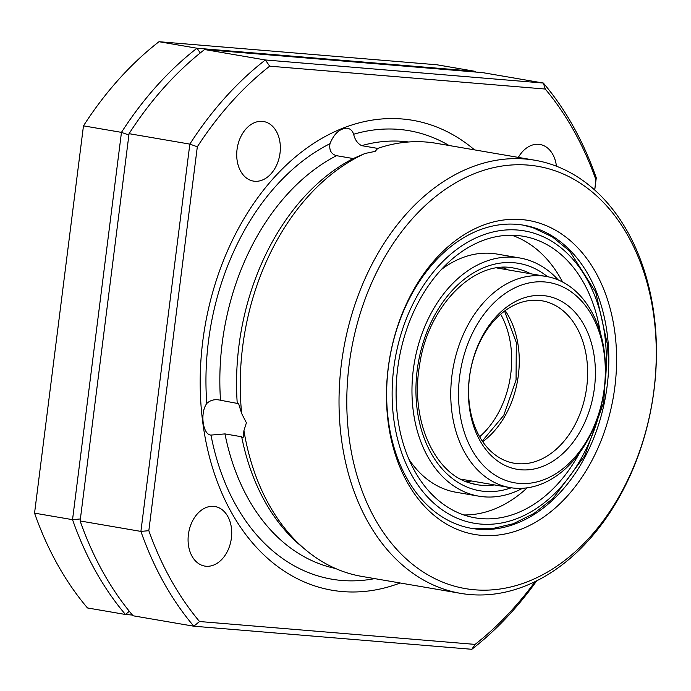 <?xml version="1.0" encoding="UTF-8"?>
<svg xmlns="http://www.w3.org/2000/svg" width="691" height="691" viewBox="0 0 691 691"><rect width="100%" height="100%" fill="white"/><g stroke="black" fill="none" stroke-linecap="round" stroke-linejoin="round"><path stroke-width="1.04" d="M474.708 589.794A214.227 152.659 99.7 0 0 653.954 390.104A214.227 152.659 99.7 0 0 528.356 165.114A214.227 152.659 99.7 0 0 349.119 364.796A214.227 152.659 99.7 0 0 474.708 589.794M525.246 159.016A219.721 156.572 -80.3 0 1 534.912 160.243A219.721 156.572 -80.3 0 1 653.133 396.548A219.721 156.572 -80.3 0 1 470.226 594.588A219.721 156.572 -80.3 0 1 460.56 593.353A219.721 156.572 -80.3 0 1 342.339 357.057A219.721 156.572 -80.3 0 1 525.246 159.016M481.584 535.344A159.301 113.514 -80.3 0 1 388.195 368.044A159.301 113.514 -80.3 0 1 521.48 219.557A159.301 113.514 -80.3 0 1 614.869 386.865A159.301 113.514 -80.3 0 1 481.584 535.344M516.998 224.35A153.808 109.601 99.7 0 0 388.964 362.982A153.808 109.601 99.7 0 0 471.711 528.39A153.808 109.601 99.7 0 0 478.474 529.254A153.808 109.601 99.7 0 0 606.508 390.622A153.808 109.601 99.7 0 0 523.761 225.214A153.808 109.601 99.7 0 0 516.998 224.35M460.56 593.353L361.799 576.406A219.721 156.572 -80.3 0 1 305.828 549.993L301.146 546.097A216.43 154.223 -80.3 0 1 241.677 436.772L224.964 433.905L210.962 435.088C202.765 434.743 199.854 412.769 206.799 403.44C210.513 399.985 215.091 398.932 220.515 400.262L238.611 403.648L241.669 413.538A219.721 156.572 -80.3 0 1 364.995 153.48L353.222 158.55L336.508 155.682C331.188 154.145 329.011 150.146 329.978 143.693C333.978 133.812 339.566 128.647 346.752 128.172L347.469 128.267M241.669 413.538L246.402 422.78L243.932 430.631L243.111 437.74L241.677 436.772M206.117 566.249A30.214 21.525 -80.3 0 1 204.786 566.084A30.214 21.525 -80.3 0 1 188.531 533.59A30.214 21.525 -80.3 0 1 213.683 506.365A30.214 21.525 -80.3 0 1 215.013 506.529A30.214 21.525 -80.3 0 1 231.269 539.023A30.214 21.525 -80.3 0 1 206.117 566.249M254.754 181.258A30.214 21.525 -80.3 0 1 253.424 181.094A30.214 21.525 -80.3 0 1 237.168 148.6A30.214 21.525 -80.3 0 1 262.321 121.374A30.214 21.525 -80.3 0 1 263.642 121.538A30.214 21.525 -80.3 0 1 279.898 154.033A30.214 21.525 -80.3 0 1 254.754 181.258M518.345 157.401A30.214 21.525 -80.3 0 1 538.66 144.307A30.214 21.525 -80.3 0 1 539.991 144.479A30.214 21.525 -80.3 0 1 556.436 166.194M346.752 128.172C350.121 128.535 352.419 130.564 353.637 134.261C354.941 139.798 357.618 143.598 361.652 145.654L377.744 148.418M400.175 582.988A238.404 169.874 -80.3 0 1 342.537 591.574A238.404 169.874 -80.3 0 1 202.774 341.199A238.404 169.874 -80.3 0 1 402.24 118.982A238.404 169.874 -80.3 0 1 474.527 149.878M364.995 153.48L375.101 151.398L377.778 148.384A219.721 156.572 -80.3 0 1 426.494 142.061A219.721 156.572 -80.3 0 1 436.159 143.287L534.912 160.243M305.828 549.993A219.721 156.572 -80.3 0 1 243.932 430.631M237.229 403.138A216.43 154.223 -80.3 0 1 353.222 158.55M594.683 189.939L595.953 179.867A340.577 242.679 99.7 0 0 545.251 89.044L543.359 83.05L482.586 72.615L204.579 49.536L265.361 59.97L543.359 83.05A346.07 246.601 -80.3 0 1 596.273 177.855L594.744 189.99M204.579 49.536A346.07 246.601 99.7 0 0 129.062 133.674L80.13 520.971L140.904 531.405L189.835 144.108L129.062 133.674M197.324 146.777L189.835 144.108A346.07 246.601 -80.3 0 1 265.361 59.97L269.68 66.172A340.577 242.679 99.7 0 0 197.324 146.777L148.824 530.688A340.577 242.679 99.7 0 0 199.526 621.52L475.097 644.392A340.577 242.679 99.7 0 0 535.214 581.511M80.13 520.971A346.07 246.601 99.7 0 0 133.052 615.776L193.826 626.21A346.07 246.601 -80.3 0 1 140.904 531.405L148.824 530.688M536.769 580.742A346.07 246.601 -80.3 0 1 471.823 649.29L193.826 626.21L199.526 621.52M545.251 89.044L269.68 66.172M596.273 177.855L595.953 179.867M471.823 649.29L475.097 644.392M475.201 72.002L474.985 71.311L436.997 64.79L158.999 41.71L196.987 48.232L474.985 71.311A346.07 246.601 -80.3 0 1 475.598 72.037M128.949 135.039L121.461 132.37L83.473 125.848L34.55 513.145L72.538 519.667L121.461 132.37A346.07 246.601 -80.3 0 1 196.987 48.232L200.278 52.948M158.999 41.71A346.07 246.601 99.7 0 0 83.473 125.848M132.439 615.05L125.451 614.472L87.472 607.95A346.07 246.601 99.7 0 1 34.55 513.145M129.329 611.285L125.451 614.472A346.07 246.601 -80.3 0 1 72.538 519.667L80.458 518.95M519.2 483.398A101.62 72.417 99.7 0 0 604.219 388.67A101.62 72.417 99.7 0 0 544.646 281.945A101.62 72.417 99.7 0 0 459.619 376.664A101.62 72.417 99.7 0 0 519.2 483.398M541.537 275.847A107.114 76.33 -80.3 0 1 546.244 276.443A107.114 76.33 -80.3 0 1 603.874 391.642A107.114 76.33 -80.3 0 1 514.709 488.192A107.114 76.33 -80.3 0 1 510.001 487.587A107.114 76.33 -80.3 0 1 452.372 372.389A107.114 76.33 -80.3 0 1 541.537 275.847M520.919 469.785A87.887 62.631 -80.3 0 1 469.388 377.476A87.887 62.631 -80.3 0 1 542.927 295.558A87.887 62.631 -80.3 0 1 594.45 387.858A87.887 62.631 -80.3 0 1 520.919 469.785M538.444 300.352A82.393 58.718 99.7 0 0 469.854 374.617A82.393 58.718 99.7 0 0 514.182 463.229A82.393 58.718 99.7 0 0 517.809 463.687A82.393 58.718 99.7 0 0 586.391 389.422A82.393 58.718 99.7 0 0 542.064 300.81A82.393 58.718 99.7 0 0 538.444 300.352M558.311 279.985A120.847 86.116 99.7 0 0 528.33 260.092A120.847 86.116 99.7 0 0 519.701 257.959L496.915 254.046A120.847 86.116 99.7 0 0 441.463 269.455M408.882 459.23A120.847 86.116 99.7 0 0 447.388 490.118A120.847 86.116 99.7 0 0 456.017 492.251L478.811 496.164A120.847 86.116 99.7 0 0 522.551 488.278M519.701 257.959A120.847 86.116 99.7 0 0 415.55 356.366A120.847 86.116 99.7 0 0 470.174 494.03A120.847 86.116 99.7 0 0 478.811 496.164M600.254 332.44A142.821 101.767 99.7 0 0 533.625 238.818A142.821 101.767 99.7 0 0 523.424 236.296A142.821 101.767 99.7 0 0 400.331 352.609A142.821 101.767 99.7 0 0 464.888 515.305A142.821 101.767 99.7 0 0 475.088 517.827A142.821 101.767 99.7 0 0 579.594 452.821M463.851 514.959A142.821 101.767 99.7 0 0 527.224 487.811M562.56 281.988A142.821 101.767 99.7 0 0 511.867 235.26M206.799 403.44A227.546 162.143 -80.3 0 1 329.978 143.693M374.686 578.617A227.546 162.143 -80.3 0 1 341.838 580.466A227.546 162.143 -80.3 0 1 210.98 435.088M353.637 134.261A227.546 162.143 -80.3 0 1 398.819 129.39A227.546 162.143 -80.3 0 1 449.046 145.499M361.652 145.654A216.43 154.223 -80.3 0 1 403.285 141.413A216.43 154.223 -80.3 0 1 408.631 141.992M220.515 400.262A216.43 154.223 -80.3 0 1 336.508 155.682M335.42 568.451A216.43 154.223 -80.3 0 1 224.964 433.905M479.623 436.764A82.393 58.718 99.7 0 0 500.655 314.232M505.19 310.63A82.393 58.718 -80.3 0 1 482.689 441.67M534.946 233.506A148.315 105.688 99.7 0 0 398.232 344.222A148.315 105.688 99.7 0 0 463.566 520.617A148.315 105.688 99.7 0 0 600.28 409.901A148.315 105.688 99.7 0 0 534.946 233.506M530.723 273.783A109.86 78.282 99.7 0 0 521.895 270.069A109.86 78.282 99.7 0 0 514.044 268.134C474.777 259.367 427.764 305.707 419.515 365.504C410.117 419.325 434.086 472.877 469.396 482.845L476.868 484.685A109.86 78.282 99.7 0 0 494.48 484.927M511.228 487.786A115.354 82.203 -80.3 0 1 471.495 488.718A115.354 82.203 -80.3 0 1 420.681 351.52A115.354 82.203 -80.3 0 1 527.008 265.404A115.354 82.203 -80.3 0 1 547.471 276.668M469.725 482.974A109.86 78.282 99.7 0 0 476.868 484.685M502.582 267.417A109.86 78.282 -80.3 0 1 507.937 269.87M471.685 481.014A109.86 78.282 -80.3 0 1 465.82 481.541M504.568 311.08L516.289 342.494L516.065 379.946L503.782 415.334L482.258 441.039M546.244 276.443L496.855 267.97M510.001 487.587L460.603 479.105M470.58 528.192L491.923 528.71L513.327 523.718L533.979 513.448L553.18 498.306L584.707 455.827L603.701 402.257L607.57 345.077L595.746 292.258L569.712 251.135L552.342 236.883L532.839 227.633L522.629 225.024M465.691 481.48L471.271 480.945M507.522 269.801L502.435 267.426"/></g></svg>
